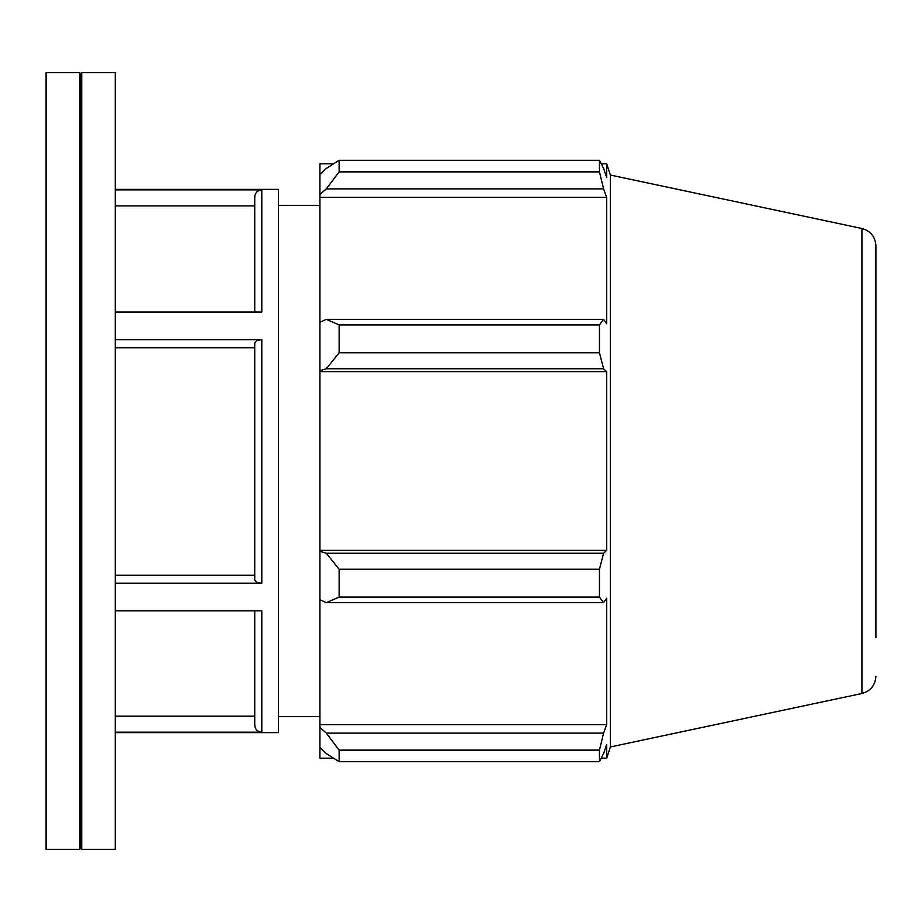 <?xml version="1.0" encoding="UTF-8"?>
<svg xmlns="http://www.w3.org/2000/svg" width="922" height="922" viewBox="0 0 922 922"><rect width="100%" height="100%" fill="white"/><g stroke="black" fill="none" stroke-linecap="round" stroke-linejoin="round"><path stroke-width="1.38" d="M115.25 716.187L254.737 716.187L254.737 610.86L254.737 725.118C255.152 729.406 257.515 731.757 261.802 732.183L115.25 732.183M254.737 716.187L254.737 725.118M115.25 583.223L261.802 583.223C257.515 583.004 255.152 581.828 254.737 579.684L254.737 343.272C255.152 341.128 257.515 339.953 261.802 339.734L115.25 339.734M254.737 343.272L254.737 579.684M254.737 312.028L254.737 196.951C255.152 192.663 257.515 190.301 261.802 189.874L115.25 189.874M115.25 575.213L254.737 575.213M261.802 732.183L261.802 610.86L115.25 610.86M261.802 189.874L261.802 312.028L115.25 312.028M254.737 347.744L115.25 347.744M115.25 189.367L278.444 189.367L278.444 732.633L115.25 732.633M254.737 205.883L115.25 205.883M326.33 602.654L339.112 597.099L339.112 569.208L326.33 553.246L319.934 551.333L319.934 599.703L326.33 602.654L603.599 602.654L599.45 597.099L339.112 597.099M319.934 551.333L319.934 370.667L326.33 368.754L339.112 352.792L339.112 324.901L326.33 319.346L319.934 322.297L319.934 370.667M319.934 322.297L319.934 194.554L326.33 188.883L339.112 171.872L339.112 160.313L326.33 168.415L319.934 174.512L319.934 194.554M319.934 174.512L319.934 163.805L333.534 163.805M333.534 758.195L319.934 758.195L319.934 747.488L326.33 753.585L339.112 761.687L339.112 750.128L326.33 733.117L319.934 727.446L319.934 747.488M319.934 727.446L319.934 599.703M319.934 550.365L606.711 550.365L603.599 553.246L326.33 553.246M339.112 569.208L599.45 569.208L603.599 553.246M319.934 724.611L606.711 724.611L603.599 733.117L326.33 733.117M339.112 750.128L599.45 750.128L603.599 733.117M875.9 637.551L875.9 245.782C875.289 236.735 870.633 230.984 861.92 228.506L610.364 175.042L606.711 163.805L606.711 177.566L603.599 168.415L599.45 160.313L339.112 160.313L599.45 160.313L599.45 171.872L339.112 171.872M326.33 188.883L603.599 188.883L606.711 197.389L606.711 323.772L603.599 319.346L326.33 319.346M339.112 324.901L599.45 324.901L603.599 319.346M610.364 175.042L610.364 746.958L606.711 758.195L606.711 744.434L603.599 753.585L599.45 761.687L339.112 761.687M603.599 188.883L599.45 171.872M599.45 324.901L599.45 352.792L339.112 352.792M326.33 368.754L603.599 368.754L599.45 352.792M603.599 368.754L606.711 371.635L606.711 550.365M599.45 569.208L599.45 597.099M603.599 602.654L606.711 598.228L606.711 724.611M599.45 750.128L599.45 761.687M319.934 371.635L606.711 371.635M319.934 197.389L606.711 197.389M46.1 72.584L46.1 849.416L79.615 849.416L79.615 72.584L46.1 72.584M79.615 72.584L80.675 73.645L80.675 848.355L79.615 849.416M81.735 72.584L81.735 849.416L115.25 849.416L115.25 72.584L81.735 72.584L80.675 73.645M278.444 205.352L319.934 205.352M261.802 583.223L261.802 339.734M861.92 228.506L861.92 693.494C870.633 691.016 875.289 685.265 875.9 676.218M861.92 693.494L610.364 746.958M601.259 758.195L606.711 758.195M601.259 163.805L606.711 163.805M80.675 848.355L81.735 849.416M278.444 716.648L319.934 716.648"/></g></svg>
